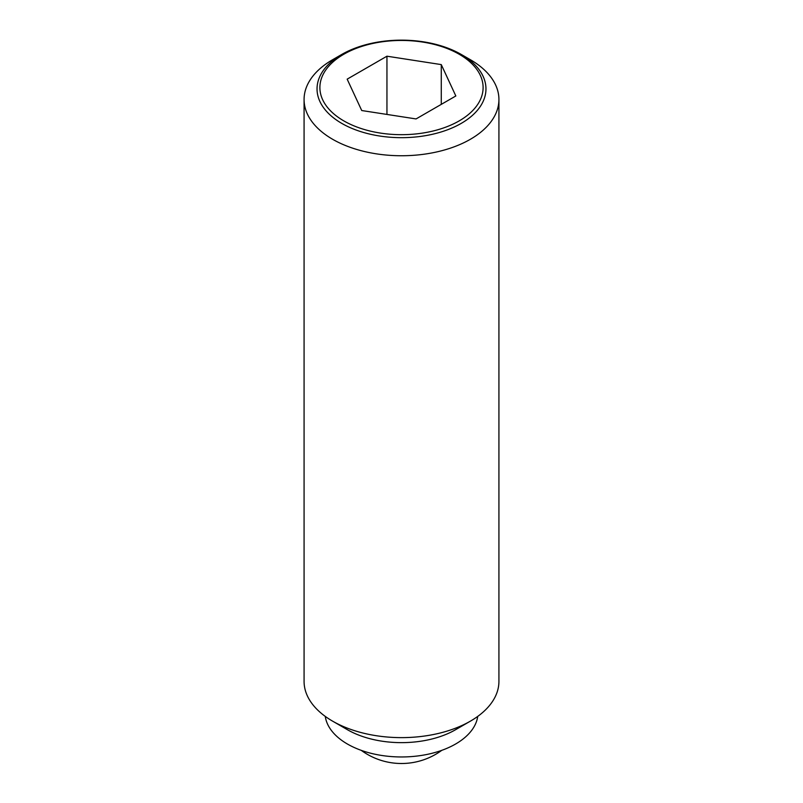 <?xml version="1.0" encoding="UTF-8"?>
<svg xmlns="http://www.w3.org/2000/svg" width="803" height="803" viewBox="0 0 803 803"><rect width="100%" height="100%" fill="white"/><g stroke="black" fill="none" stroke-linecap="round" stroke-linejoin="round"><path stroke-width="1.2" d="M470.387 59.723L461.223 54.433A84.466 48.762 180 0 1 461.223 123.391A84.466 48.762 180 0 1 341.777 123.391A84.466 48.762 180 0 1 341.777 54.433L341.777 54.433A84.466 48.762 180 0 1 461.223 54.433L470.387 59.723A97.424 56.25 0 0 1 498.924 99.502L498.924 681.386A97.424 56.25 0 0 1 470.387 721.154A97.424 56.25 0 0 1 332.613 721.154L347.418 729.706A76.476 44.155 0 0 0 455.582 729.706L470.387 721.154M341.777 54.433L332.613 59.723A97.424 56.25 0 0 0 304.076 99.502A97.424 56.25 0 0 0 332.613 139.27A97.424 56.25 0 0 0 438.779 151.466A97.424 56.25 0 0 0 498.924 99.502M304.076 99.502L304.076 681.386A97.424 56.25 0 0 0 332.613 721.154L347.418 729.706M325.275 716.417A76.476 44.155 0 0 0 347.418 744.03A76.476 44.155 0 0 0 427.848 754.258A76.476 44.155 0 0 0 477.725 716.417M459.206 120.882A81.605 47.116 0 0 0 459.206 54.253A81.605 47.116 0 0 0 343.794 54.253A81.605 47.116 0 0 0 343.794 120.882A81.605 47.116 0 0 0 459.206 120.882M386.946 56.2L441.269 64.601L455.833 95.969L416.054 118.934L361.731 110.533L347.167 79.156L386.946 56.2L386.946 114.427M441.269 64.601L441.269 104.38M361.23 750.343A68.195 68.195 0 0 0 441.77 750.343"/></g></svg>
